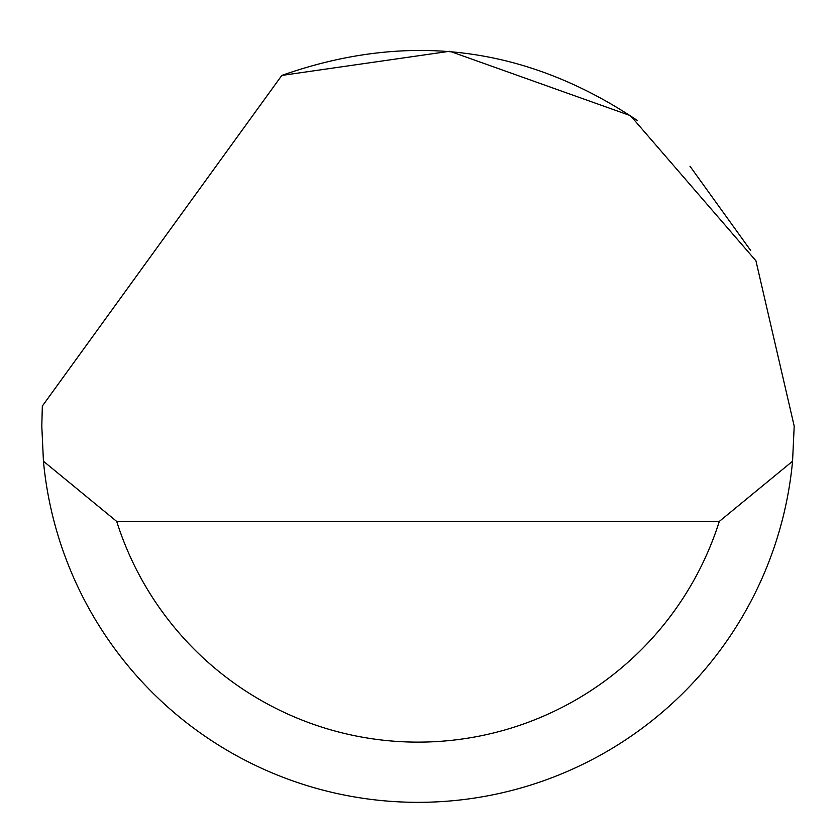 <?xml version="1.0" encoding="UTF-8"?>
<svg xmlns="http://www.w3.org/2000/svg" width="836" height="836" viewBox="0 0 836 836"><rect width="100%" height="100%" fill="white"/><g stroke="black" fill="none" stroke-linecap="round" stroke-linejoin="round"><path stroke-width="1.25" d="M281.816 75.428L449.778 51.257L630.48 115.671L755.932 260.801L794.2 426.12L792.559 461.232A376.2 376.2 0 0 1 43.441 461.232L41.8 426.12L42.333 406.056L281.816 75.428C407.863 30.922 526.366 45.928 637.325 120.468M689.961 166.186L750.728 250.56M43.441 461.232L116.706 521.424L719.294 521.424L792.559 461.232M116.706 521.424A316.008 316.008 0 0 0 719.294 521.424"/></g></svg>
